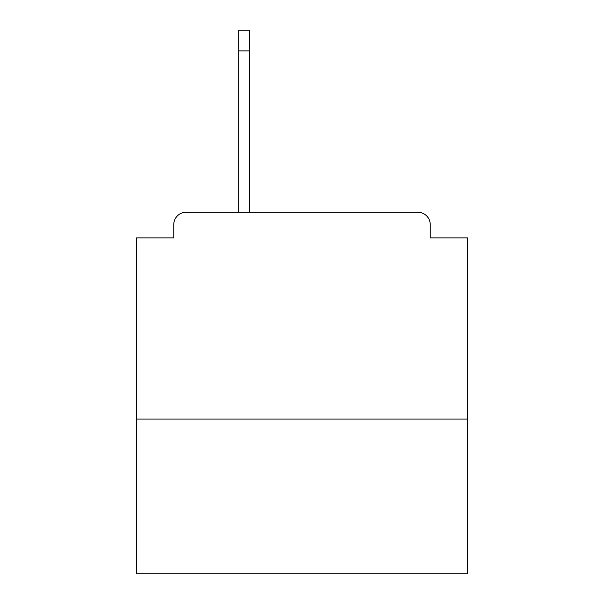 <?xml version="1.0" encoding="UTF-8"?>
<svg xmlns="http://www.w3.org/2000/svg" width="604" height="604" viewBox="0 0 604 604"><rect width="100%" height="100%" fill="white"/><g stroke="black" fill="none" stroke-linecap="round" stroke-linejoin="round"><path stroke-width="0.91" d="M467.481 419.078L467.481 237.878L430.244 237.878L430.244 224.635A12.412 12.412 0 0 0 417.832 212.231L186.168 212.231A12.412 12.412 0 0 0 173.756 224.635L173.756 237.878L136.519 237.878L136.519 573.8L467.481 573.8L467.481 419.078L136.519 419.078M173.756 224.635L173.756 237.878M417.832 212.231L354.956 212.231M238.701 50.887L238.701 30.2L249.46 30.2L249.46 50.887L238.701 50.887L238.701 212.231L186.168 212.231M430.244 237.878L430.244 224.635M249.46 50.887L249.46 212.231"/></g></svg>
